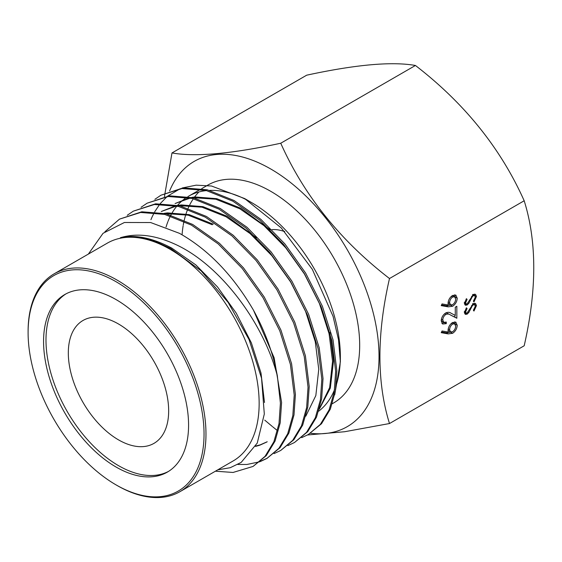<?xml version="1.0" encoding="UTF-8"?>
<svg xmlns="http://www.w3.org/2000/svg" width="562" height="562" viewBox="0 0 562 562"><rect width="100%" height="100%" fill="white"/><g stroke="black" fill="none" stroke-linecap="round" stroke-linejoin="round"><path stroke-width="0.84" d="M389.494 423.537L524.184 345.778C536.942 289.915 536.942 241.576 524.184 200.767C500.784 148.417 464.535 103.317 415.43 65.473C392.03 61.335 355.774 64.574 306.676 75.189L171.986 152.948C195.386 157.086 231.635 153.847 280.74 143.233C304.14 195.59 340.396 240.684 389.494 278.527C376.737 334.074 376.737 382.413 389.494 423.537L344.59 431.735L307.526 434.974M310.491 433.253A153.124 88.403 -120 0 0 377.116 332.065A153.124 88.403 -120 0 0 270.751 168.993A153.124 88.403 -120 0 0 169.605 190.996M164.434 196.56L171.986 152.948M277.544 430.71L272.725 426.811M272.163 426.354L264.737 420.13M192.942 197.648L215.787 199.222L239.883 208.804L263.971 225.643L285.644 247.702L304.379 273.926L319.455 303.599L329.079 333.765L332.563 361.359L329.648 387.597L319.588 408.244M191.825 197.388L195.084 196.953L216.756 198.667L240.845 208.242L270.224 229.802M329.894 332.521L333.526 360.797L330.323 388.103L319.328 409.143M215.415 471.195L233.047 472.459L253.062 466.432L265.074 456.316L273.884 441.739L279.012 423.593L280.41 403.13L277.354 375.957C263.543 322.567 219.524 263.445 173.567 243.543C154.009 234.874 136.292 232.928 120.416 237.705C135.287 234.396 152.414 237.867 171.796 248.109L195.892 264.955L217.564 287.006L236.3 313.238L251.376 342.911L261 373.07L264.498 402.497M266.746 442.034L259.967 445.132M259.426 445.315L255.534 446.411M267.224 441.753L260.396 444.76M259.848 444.935L255.752 446.017M179.13 205.615L201.976 207.195L226.072 216.77L250.16 233.616L271.839 255.675L290.575 281.899L305.644 311.573L315.268 341.738L318.752 369.332L315.837 395.571L305.777 416.217M178.013 205.362L181.273 204.926L202.945 206.64L227.034 216.215L256.413 237.775M120.409 237.705A126.19 72.856 60 0 1 157.627 242.503L170.708 248.495L201.055 270.793L228.123 302.391L249.043 339.574L261.555 378.212L264.309 414.011L257.241 443.109L241.147 462.435L230.244 467.703L217.747 469.853M165.319 213.588L188.165 215.169L212.26 224.751M164.202 213.335L167.462 212.9L189.134 214.614L213.23 224.189M175.709 205.797L161.273 211.509L176.616 205.994M189.52 197.824L175.084 203.535L190.427 198.021M271.931 229.647A57.148 32.996 60 0 1 281.337 230.568A57.148 32.996 60 0 1 284.723 231.628M118.491 439.856A70.953 40.963 60 0 1 72.133 377.327A70.953 40.963 60 0 1 83.014 320.473A70.953 40.963 60 0 1 118.491 323.986A70.953 40.963 60 0 1 164.842 386.508A70.953 40.963 60 0 1 153.967 443.369A70.953 40.963 60 0 1 118.491 439.856M168.537 471.392A102.537 59.2 60 0 1 118.491 465.638A102.537 59.2 60 0 1 51.837 376.385A102.537 59.2 60 0 1 66.028 293.842M116.074 467.036A102.537 59.2 60 0 1 49.084 376.681A102.537 59.2 60 0 1 64.806 294.516A102.537 59.2 60 0 1 116.074 299.595A102.537 59.2 60 0 1 183.057 389.951A102.537 59.2 60 0 1 167.343 472.115A102.537 59.2 60 0 1 116.074 467.036M116.074 484.894A124.413 71.831 60 0 1 116.067 484.894A124.413 71.831 60 0 1 28.1 332.528A124.413 71.831 60 0 1 116.074 281.731A124.413 71.831 60 0 1 204.041 434.103A124.413 71.831 60 0 1 116.074 484.894L117.037 485.456A125.776 72.617 60 0 0 179.924 491.687L233.097 460.988A125.776 72.617 60 0 0 252.38 360.2A125.776 72.617 60 0 0 170.209 249.359A125.776 72.617 60 0 0 107.321 243.135L54.149 273.827A125.776 72.617 60 0 1 117.037 280.059A125.776 72.617 60 0 1 199.208 390.899A125.776 72.617 60 0 1 179.924 491.687M88.374 254.073L103.064 233.293L124.406 222.489L150.658 222.538L179.461 233.328C208.425 249.683 233.111 275.331 253.518 310.273L274.151 357.825L281.59 402.448L280.192 422.912L275.064 441.058L266.255 455.634L253.062 466.432M301.682 437.658L308.306 434.538L320.319 424.422L329.128 409.846L334.25 391.7L335.655 371.236L331.84 340.488L321.197 306.866L304.485 273.792L283.684 244.561L259.623 219.974L232.872 201.182L206.121 190.483L182.053 188.544L160.929 195.211L154.873 199.32M160.929 195.211L183.233 187.863L207.294 189.801L234.052 200.501L260.803 219.292L284.864 243.88L305.658 273.118L322.37 306.192L333.02 339.806L336.835 370.555L335.43 391.019L330.308 409.164L321.499 423.741L308.306 434.538M253.518 310.273A140.472 81.104 60 0 1 277.354 375.957M237.824 464.465L246.858 464.486L259.602 461.816M260.255 461.578L266.873 458.459L278.885 448.343L287.695 433.766L292.823 415.62L294.221 395.156L290.406 364.401L279.764 330.786L263.051 297.712L242.257 268.481L218.189 243.894L191.438 225.102L164.687 214.403L140.626 212.464L119.495 219.131L104.918 231.748M119.495 219.131L141.8 211.783L165.867 213.722L192.618 224.421L219.37 243.213L243.437 267.8L264.231 297.038L280.944 330.112L291.587 363.726L295.401 394.475L294.003 414.939L288.875 433.084L280.066 447.661L266.873 458.459M267.463 458.107L260.782 461.135M274.066 453.604L280.684 450.485L292.697 440.369L301.506 425.792L306.634 407.647L308.032 387.183L304.218 356.434L293.575 322.813L276.862 289.739L256.068 260.508L232.001 235.921L205.249 217.129L178.498 206.43L154.431 204.491L133.306 211.157L127.258 215.267M133.306 211.157L155.611 203.809L179.678 205.748L206.43 216.447L233.181 235.239L257.241 259.827L278.042 289.065L294.755 322.138L305.398 355.753L309.212 386.501L307.807 406.965L302.686 425.111L293.877 439.688L280.684 450.485M287.877 445.631L294.495 442.512L306.508 432.396L315.317 417.819L320.445 399.673L321.843 379.209L318.029 348.461L307.386 314.839L290.673 281.766L269.879 252.535L245.812 227.947L219.061 209.155L192.309 198.456L168.242 196.517L147.118 203.184L141.069 207.294M147.118 203.184L169.422 195.836L193.49 197.775L220.241 208.474L246.992 227.266L271.053 251.853L291.854 281.091L308.566 314.165L319.209 347.78L323.024 378.528L321.619 398.992L316.497 417.137L307.688 431.714L294.495 442.512M251.411 202.482L244.611 198.548L251.411 202.482A125.776 72.617 60 0 1 340.354 356.526L340.354 361.851L338.521 339.799L333.062 316.35L312.332 269.331L281.316 227.975L244.611 198.548L211.558 186.022L196.194 185.165L182.221 187.968M340.319 359.153A125.776 72.617 60 0 1 336.238 385.019M334.58 389.585A125.776 72.617 60 0 1 318.703 411.18M201.702 188.642L207.856 185.088A125.776 72.617 60 0 1 270.751 191.319A125.776 72.617 60 0 1 352.915 302.152A125.776 72.617 60 0 1 333.638 402.94L332.36 403.678M334.699 394.917L340.354 361.851M445.877 314.425C443.945 315.816 442.919 317.685 442.786 320.024L443.769 322.321L446.298 322.068L446.298 323.649L442.631 324.035L441.226 320.846C441.437 317.481 442.94 314.839 445.75 312.922C447.928 312.015 449.748 312.149 451.216 313.322L455.283 315.373L455.283 307.196L456.843 306.29L456.843 318.24L450.541 315.057C449.291 313.982 447.738 313.772 445.877 314.425L444.64 313.715M452.593 333.308L448.174 333.898L441.226 332.662L442.055 330.969L448.202 332.065L448.062 330.33C448.3 326.993 449.804 324.386 452.572 322.511L455.831 322.124L457.229 325.307C456.976 328.721 455.431 331.39 452.593 333.308L450.661 332.191L446.242 332.781L441.577 331.952M524.184 200.767L389.494 278.527M452.593 306.262L448.174 306.852L441.226 305.616L442.055 303.923L448.202 305.018L448.062 303.283C448.3 299.946 449.804 297.34 452.572 295.464L455.831 295.085L457.229 298.267C456.976 301.675 455.431 304.344 452.593 306.262L450.661 305.152L446.242 305.735L441.577 304.906M473.38 303.62L475.515 303.438L476.471 305.602L473.97 311.053L473.394 310.273L475.297 306.276L474.637 304.695L473.366 304.815L472.242 305.932L468.87 312.416L467.127 314.158L465.28 314.362L464.465 312.451L466.397 307.821L467.099 308.482L465.638 311.903L466.123 313.097L467.078 312.999L473.38 303.62M473.38 294.495L475.515 294.312L476.471 296.476L473.97 301.927L473.394 301.141L475.297 297.15L474.637 295.563L473.366 295.682L472.242 296.806L468.87 303.29L467.127 305.033L465.28 305.229L464.465 303.318L466.397 298.689L467.099 299.356L465.638 302.778L466.123 303.972L467.078 303.873L473.38 294.495M182.081 234.79A125.776 72.617 60 0 1 183.135 225.776M183.275 224.926A125.776 72.617 60 0 1 183.992 221.309M184.245 220.199A125.776 72.617 60 0 1 185.776 214.635M186.001 213.925A125.776 72.617 60 0 1 187.75 209.197M188.151 208.242A125.776 72.617 60 0 1 189.513 205.306M189.808 204.708A125.776 72.617 60 0 1 193.363 198.723M193.939 197.887A125.776 72.617 60 0 1 194.22 197.501M194.585 197.009A125.776 72.617 60 0 1 198.941 191.965M166.05 227.076A125.776 72.617 60 0 1 167.813 221.864M168.073 221.203A125.776 72.617 60 0 1 170.412 215.998M170.883 215.098A125.776 72.617 60 0 1 171.951 213.174M172.274 212.626A125.776 72.617 60 0 1 176.918 206.064M177.599 205.27A125.776 72.617 60 0 1 183.268 199.84M183.781 199.44A125.776 72.617 60 0 1 186.795 197.304M187.905 196.616A125.776 72.617 60 0 1 188.523 196.25A125.776 72.617 60 0 1 206.577 190.595M209.598 190.399A125.776 72.617 60 0 1 248.102 200.641M180.093 188.769L167.785 196.019M167.026 196.651L160.303 203.521M159.77 204.189L154.698 211.804M154.276 212.562L152.049 217.044M151.986 217.199L150.932 219.665M28.1 332.528L28.1 331.411A125.776 72.617 60 0 1 54.149 273.827M415.43 65.473L280.74 143.233M454.721 321.836L455.297 324.19L457.229 325.307M451.419 323.326L452.649 324.035C450.717 325.489 449.705 327.393 449.621 329.753L450.513 331.917L452.649 331.699C454.553 330.301 455.557 328.447 455.67 326.129L454.658 323.838L452.417 322.602M448.062 330.301L450.513 331.917M448.188 328.932L449.621 329.753M454.658 323.838L452.649 324.035M441.388 319.216L442.786 320.024M441.233 320.614L443.769 322.321M441.809 323.248L444.366 322.532L446.298 323.649M454.911 315.191L454.911 317.123L456.843 318.24M454.911 317.123L450.541 315.057M448.609 313.94L445.898 312.844M454.721 294.79L455.297 297.15L457.229 298.267M451.419 296.279L452.649 296.996C450.717 298.443 449.705 300.347 449.621 302.714L450.513 304.878L452.649 304.653C454.553 303.255 455.557 301.401 455.67 299.082L454.658 296.799L452.417 295.556M448.062 303.255L450.513 304.878M448.188 301.885L449.621 302.714M454.658 296.799L452.649 296.996M474.335 303.248L474.532 304.485L476.471 305.602M472.487 304.309L473.366 304.815M471.497 305.503L472.242 305.932M468.125 311.987L468.87 312.416M465.582 312.788L465.196 313.041L467.127 314.158M465.196 313.041L464.57 313.322M466.27 308.004L467.099 308.482M464.605 311.306L465.638 311.903M474.335 294.116L474.532 295.359L476.471 296.476M472.487 295.183L473.366 295.682M471.497 296.371L472.242 296.806M468.125 302.862L468.87 303.29M465.582 303.656L465.196 303.916L467.127 305.033M465.196 303.916L464.57 304.197M466.27 298.879L467.099 299.356M464.605 302.18L465.638 302.778M446.242 332.781L448.174 333.898M446.242 305.735L448.174 306.852M469.663 308.924L470.422 309.36M469.663 299.792L470.422 300.234M284.512 231.396L281.337 230.568M188.523 196.25L200.529 189.317M116.067 484.894L117.037 485.456M474.637 304.695L472.698 303.578M466.123 313.097L464.191 311.987M474.637 295.563L472.698 294.446M466.123 303.972L464.191 302.855"/></g></svg>
